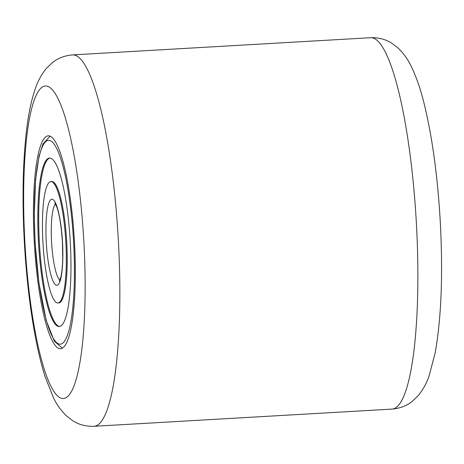 <?xml version="1.0" encoding="UTF-8"?>
<svg xmlns="http://www.w3.org/2000/svg" width="464" height="464" viewBox="0 0 464 464"><rect width="100%" height="100%" fill="white"/><g stroke="black" fill="none" stroke-linecap="round" stroke-linejoin="round"><path stroke-width="0.7" d="M74.53 243.113A106.61 20.062 86.7 0 1 60.529 348.702A106.61 20.062 86.7 0 1 34.243 241.425A106.61 20.062 86.7 0 1 48.244 135.836A106.61 20.062 86.7 0 1 74.53 243.113M57.89 302.957L58.777 302.905A60.79 11.438 -93.3 0 0 64.432 292.778A60.79 11.438 -93.3 0 0 65.238 224.367A60.79 11.438 -93.3 0 0 51.777 181.528L50.883 181.575A60.79 11.438 -93.3 0 0 45.234 191.707A60.79 11.438 -93.3 0 0 44.428 260.118A60.79 11.438 -93.3 0 0 57.89 302.957A60.79 11.438 -93.3 0 0 63.539 292.83A60.79 11.438 -93.3 0 0 64.345 224.419A60.79 11.438 -93.3 0 0 50.883 181.575M49.973 158.033A84.384 15.88 -93.3 0 0 42.572 172.034A84.384 15.88 -93.3 0 0 41.325 265.86A84.384 15.88 -93.3 0 0 59.694 326.447M41.685 172.086A84.384 15.88 -93.3 0 0 40.565 267.044A84.384 15.88 -93.3 0 0 59.247 326.511A84.384 15.88 -93.3 0 0 67.094 312.452A84.384 15.88 -93.3 0 0 68.214 217.494A84.384 15.88 -93.3 0 0 49.526 158.027A84.384 15.88 -93.3 0 0 41.685 172.086M83.961 243.507A156.513 29.452 -93.3 0 0 45.924 86.008A156.513 29.452 -93.3 0 0 24.818 241.031A156.513 29.452 -93.3 0 0 62.849 398.524A156.513 29.452 -93.3 0 0 83.961 243.507M94.018 426.294C85.881 426.52 78.764 424.653 72.668 420.68L66.48 415.918C60.83 410.344 56.469 404.237 53.395 397.607L45.159 376.791C34.713 344.323 27.115 293.329 24.285 240.955C22.086 199.039 22.84 162.116 26.552 130.193C28.49 113.5 31.523 99.342 35.658 87.725C37.944 80.904 41.54 74.449 46.446 68.353L52.043 62.924C57.64 58.284 64.484 55.61 72.587 54.903A186 35.003 86.7 0 1 118.442 242.069A186 35.003 86.7 0 1 94.018 426.294L392.045 409.097A186 35.003 -93.3 0 0 416.469 224.872A186 35.003 -93.3 0 0 370.614 37.706C378.74 37.48 385.851 39.347 391.941 43.309L398.124 48.059C403.703 53.546 408.018 59.549 411.069 66.062C416.515 77.128 421.155 90.84 425.001 107.196C432.75 140.221 437.865 178.837 440.342 223.045C443.045 275.175 441.299 318.536 435.11 353.121L429.009 376.176C426.741 382.951 423.197 389.366 418.371 395.427L412.774 400.925C407.154 405.646 400.246 408.372 392.045 409.097M69.757 327.166A102.074 19.21 -93.3 0 0 67.28 185.896A102.074 19.21 -93.3 0 0 39.022 157.366A102.074 19.21 -93.3 0 0 41.499 298.642A102.074 19.21 -93.3 0 0 69.757 327.166M55.535 204.027A38.564 7.256 -93.3 0 0 53.029 209.937A38.564 7.256 -93.3 0 0 52.217 250.49A38.564 7.256 -93.3 0 0 59.926 280.123M60.877 278.116A43.1 8.108 -93.3 0 0 59.833 218.463A43.1 8.108 -93.3 0 0 47.896 206.422A43.1 8.108 -93.3 0 0 48.946 266.069A43.1 8.108 -93.3 0 0 60.877 278.116M72.587 54.903L370.614 37.706M50.077 136.167L42.978 143.985L39.046 156.101L35.595 179.603L34.249 215.708L35.102 242.858L38.86 282.535L46.162 320.282L54.323 341.162L62.315 348.162M54.868 203.023L56.846 207.077C58 210.296 59.056 214.646 60.013 220.122L61.364 229.674L62.437 242.359L62.733 257.752C62.553 265.884 61.944 272.246 60.9 276.846L59.38 281.196"/></g></svg>

